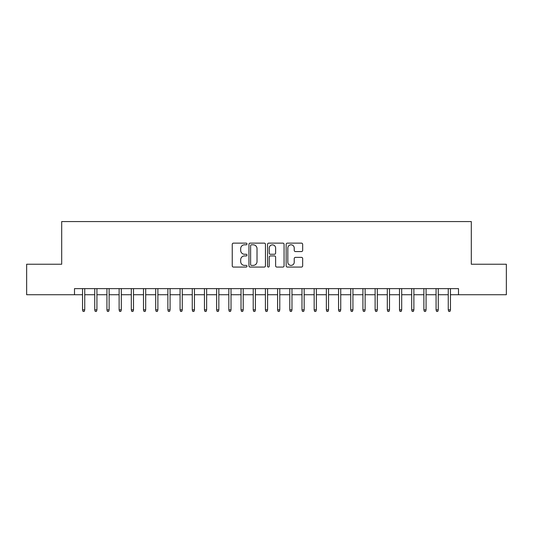 <?xml version="1.0" encoding="UTF-8"?>
<svg xmlns="http://www.w3.org/2000/svg" width="533" height="533" viewBox="0 0 533 533"><rect width="100%" height="100%" fill="white"/><g stroke="black" fill="none" stroke-linecap="round" stroke-linejoin="round"><path stroke-width="0.8" d="M246.999 243.974A0.839 0.839 0 0 0 246.159 243.135L233.447 243.135A1.199 1.199 0 0 0 232.248 244.334L232.248 265.874A1.199 1.199 0 0 0 233.447 267.066L246.159 267.066A0.839 0.839 0 0 0 246.999 266.227A0.839 0.839 0 0 0 246.159 265.394L244.514 265.394A3.831 3.831 0 0 1 240.683 261.563L240.683 259.771A3.831 3.831 0 0 1 244.514 255.94L246.159 255.94A0.839 0.839 0 0 0 246.999 255.1A0.839 0.839 0 0 0 246.159 254.261L244.514 254.261A3.831 3.831 0 0 1 240.683 250.437L240.683 248.638A3.831 3.831 0 0 1 244.514 244.814L246.159 244.814A0.839 0.839 0 0 0 246.999 243.974M301.471 251.569A1.199 1.199 0 0 0 302.664 250.377L302.664 244.334A1.199 1.199 0 0 0 301.471 243.135L287.354 243.135A1.199 1.199 0 0 0 286.154 244.334L286.154 265.874A1.199 1.199 0 0 0 287.354 267.066L301.471 267.066A1.199 1.199 0 0 0 302.664 265.874L302.664 258.572A1.199 1.199 0 0 0 301.471 257.372L295.429 257.372A1.199 1.199 0 0 0 294.229 258.572L294.229 262.189A3.198 3.198 0 0 1 291.031 265.394A3.198 3.198 0 0 1 287.827 262.189L287.827 248.012A3.198 3.198 0 0 1 291.031 244.814A3.198 3.198 0 0 1 294.229 248.012L294.229 250.377A1.199 1.199 0 0 0 295.429 251.569L301.471 251.569M74.5 294.722L26.65 294.722L26.65 264.241L61.695 264.241L61.695 221.575L471.305 221.575L471.305 264.241L506.35 264.241L506.35 294.722L458.5 294.722L458.5 288.626L74.5 288.626L74.5 294.722L82.542 294.722M265.454 244.334A1.199 1.199 0 0 0 264.255 243.135L250.137 243.135A1.199 1.199 0 0 0 248.938 244.334L248.938 265.874A1.199 1.199 0 0 0 250.137 267.066L264.255 267.066A1.199 1.199 0 0 0 265.454 265.874L265.454 244.334M268.745 243.135L282.863 243.135A1.199 1.199 0 0 1 284.062 244.334L284.062 265.874A1.199 1.199 0 0 1 282.863 267.066L276.82 267.066A1.199 1.199 0 0 1 275.621 265.874L275.621 257.139A1.199 1.199 0 0 0 274.428 255.94L270.418 255.94A1.199 1.199 0 0 0 269.225 257.139L269.225 266.227A0.839 0.839 0 0 1 268.385 267.066A0.839 0.839 0 0 1 267.546 266.227L267.546 244.334A1.199 1.199 0 0 1 268.745 243.135M84.74 294.722L94.734 294.722M96.926 294.722L106.926 294.722M109.118 294.722L119.119 294.722M121.311 294.722L131.305 294.722M133.503 294.722L143.497 294.722M145.689 294.722L155.689 294.722M157.881 294.722L167.875 294.722M170.074 294.722L180.067 294.722M182.266 294.722L192.26 294.722M194.452 294.722L204.452 294.722M206.644 294.722L216.638 294.722M218.836 294.722L228.83 294.722M231.022 294.722L241.023 294.722M243.215 294.722L253.215 294.722M255.407 294.722L265.401 294.722M267.599 294.722L277.593 294.722M279.785 294.722L289.785 294.722M291.977 294.722L301.978 294.722M304.17 294.722L314.164 294.722M316.362 294.722L326.356 294.722M328.548 294.722L338.548 294.722M340.74 294.722L350.734 294.722M352.933 294.722L362.926 294.722M365.125 294.722L375.119 294.722M377.311 294.722L387.311 294.722M389.503 294.722L399.497 294.722M401.695 294.722L411.689 294.722M413.881 294.722L423.882 294.722M426.074 294.722L436.074 294.722M438.266 294.722L448.26 294.722M450.458 294.722L458.5 294.722M251.456 244.814A0.839 0.839 0 0 0 250.617 245.646L250.617 264.555A0.839 0.839 0 0 0 251.456 265.394L253.188 265.394A3.831 3.831 0 0 0 257.019 261.563L257.019 248.638A3.831 3.831 0 0 0 253.188 244.814L251.456 244.814M275.621 248.072A3.198 3.198 0 0 0 272.423 244.874A3.198 3.198 0 0 0 269.225 248.072L269.225 253.068A1.199 1.199 0 0 0 270.418 254.261L274.428 254.261A1.199 1.199 0 0 0 275.621 253.068L275.621 248.072M82.542 309.84L83.035 311.425L84.247 311.425L84.74 309.84L82.542 309.84L82.542 288.626M84.74 309.84L84.74 288.626M94.734 309.84L95.22 311.425L96.44 311.425L96.926 309.84L94.734 309.84L94.734 288.626M96.926 309.84L96.926 288.626M106.926 309.84L107.413 311.425L108.632 311.425L109.118 309.84L106.926 309.84L106.926 288.626M109.118 309.84L109.118 288.626M119.119 309.84L119.605 311.425L120.824 311.425L121.311 309.84L119.119 309.84L119.119 288.626M121.311 309.84L121.311 288.626M131.305 309.84L131.791 311.425L133.01 311.425L133.503 309.84L131.305 309.84L131.305 288.626M133.503 309.84L133.503 288.626M143.497 309.84L143.983 311.425L145.203 311.425L145.689 309.84L143.497 309.84L143.497 288.626M145.689 309.84L145.689 288.626M155.689 309.84L156.176 311.425L157.395 311.425L157.881 309.84L155.689 309.84L155.689 288.626M157.881 309.84L157.881 288.626M167.875 309.84L168.368 311.425L169.587 311.425L170.074 309.84L167.875 309.84L167.875 288.626M170.074 309.84L170.074 288.626M180.067 309.84L180.554 311.425L181.773 311.425L182.266 309.84L180.067 309.84L180.067 288.626M182.266 309.84L182.266 288.626M192.26 309.84L192.746 311.425L193.965 311.425L194.452 309.84L192.26 309.84L192.26 288.626M194.452 309.84L194.452 288.626M204.452 309.84L204.939 311.425L206.158 311.425L206.644 309.84L204.452 309.84L204.452 288.626M206.644 309.84L206.644 288.626M216.638 309.84L217.131 311.425L218.35 311.425L218.836 309.84L216.638 309.84L216.638 288.626M218.836 309.84L218.836 288.626M228.83 309.84L229.317 311.425L230.536 311.425L231.022 309.84L228.83 309.84L228.83 288.626M231.022 309.84L231.022 288.626M241.023 309.84L241.509 311.425L242.728 311.425L243.215 309.84L241.023 309.84L241.023 288.626M243.215 309.84L243.215 288.626M253.215 309.84L253.701 311.425L254.921 311.425L255.407 309.84L253.215 309.84L253.215 288.626M255.407 309.84L255.407 288.626M265.401 309.84L265.894 311.425L267.106 311.425L267.599 309.84L265.401 309.84L265.401 288.626M267.599 309.84L267.599 288.626M277.593 309.84L278.079 311.425L279.299 311.425L279.785 309.84L277.593 309.84L277.593 288.626M279.785 309.84L279.785 288.626M289.785 309.84L290.272 311.425L291.491 311.425L291.977 309.84L289.785 309.84L289.785 288.626M291.977 309.84L291.977 288.626M301.978 309.84L302.464 311.425L303.683 311.425L304.17 309.84L301.978 309.84L301.978 288.626M304.17 309.84L304.17 288.626M314.164 309.84L314.65 311.425L315.869 311.425L316.362 309.84L314.164 309.84L314.164 288.626M316.362 309.84L316.362 288.626M326.356 309.84L326.842 311.425L328.061 311.425L328.548 309.84L326.356 309.84L326.356 288.626M328.548 309.84L328.548 288.626M338.548 309.84L339.035 311.425L340.254 311.425L340.74 309.84L338.548 309.84L338.548 288.626M340.74 309.84L340.74 288.626M350.734 309.84L351.227 311.425L352.446 311.425L352.933 309.84L350.734 309.84L350.734 288.626M352.933 309.84L352.933 288.626M362.926 309.84L363.413 311.425L364.632 311.425L365.125 309.84L362.926 309.84L362.926 288.626M365.125 309.84L365.125 288.626M375.119 309.84L375.605 311.425L376.824 311.425L377.311 309.84L375.119 309.84L375.119 288.626M377.311 309.84L377.311 288.626M387.311 309.84L387.797 311.425L389.017 311.425L389.503 309.84L387.311 309.84L387.311 288.626M389.503 309.84L389.503 288.626M399.497 309.84L399.99 311.425L401.209 311.425L401.695 309.84L399.497 309.84L399.497 288.626M401.695 309.84L401.695 288.626M411.689 309.84L412.176 311.425L413.395 311.425L413.881 309.84L411.689 309.84L411.689 288.626M413.881 309.84L413.881 288.626M423.882 309.84L424.368 311.425L425.587 311.425L426.074 309.84L423.882 309.84L423.882 288.626M426.074 309.84L426.074 288.626M436.074 309.84L436.56 311.425L437.78 311.425L438.266 309.84L436.074 309.84L436.074 288.626M438.266 309.84L438.266 288.626M448.26 309.84L448.753 311.425L449.965 311.425L450.458 309.84L448.26 309.84L448.26 288.626M450.458 309.84L450.458 288.626"/></g></svg>
